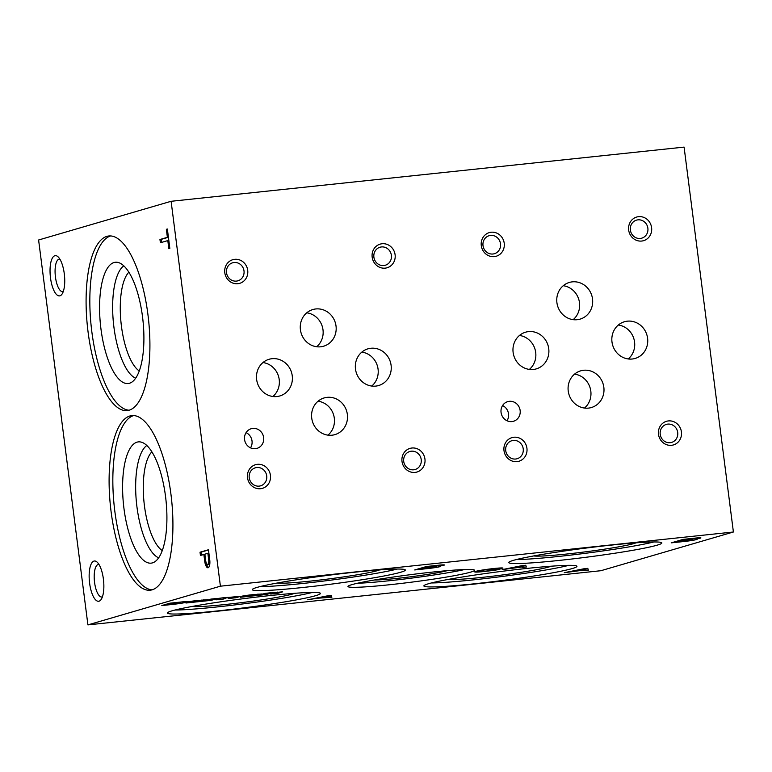 <?xml version="1.0" encoding="UTF-8"?>
<svg xmlns="http://www.w3.org/2000/svg" width="772" height="772" viewBox="0 0 772 772"><rect width="100%" height="100%" fill="white"/><g stroke="black" fill="none" stroke-linecap="round" stroke-linejoin="round"><path stroke-width="1.16" d="M171.104 201.289L684.088 147.105L733.4 532.004L600.896 570.711L87.911 624.895L38.6 239.995L171.104 201.289L220.406 586.189L87.911 624.895M159.958 239.503L160.383 242.765L167.804 240.594L168.846 248.69L169.84 248.391L167.36 229.004L166.356 229.294L167.389 237.332L159.958 239.503L161.165 239.378L161.56 242.418M200.44 555.473L203.856 554.47L204.812 561.891A7.363 2.577 -96 0 0 207.996 567.777A7.363 2.577 -96 0 0 209.772 560.047L208.45 549.751L200.025 552.212L200.44 555.473M89.6 583.14A20.246 7.093 84 0 1 97.166 562.17A20.246 7.093 84 0 1 103.554 580.38A20.246 7.093 84 0 1 101.113 599.526A20.246 7.093 84 0 1 89.6 583.14M50.489 277.785A20.246 7.093 84 0 1 58.054 256.815A20.246 7.093 84 0 1 64.433 275.025A20.246 7.093 84 0 1 61.992 294.161A20.246 7.093 84 0 1 50.489 277.785M111.091 511.643A87.786 30.735 84 0 1 131.79 415.597A87.786 30.735 84 0 1 171.577 499.677A87.786 30.735 84 0 1 150.231 590.204A87.786 30.735 84 0 1 111.091 511.643M88.076 332.018A87.786 30.735 84 0 1 108.775 235.981A87.786 30.735 84 0 1 148.571 320.052A87.786 30.735 84 0 1 127.226 410.588A87.786 30.735 84 0 1 88.076 332.018M102.406 596.862A16.357 5.722 84 0 1 101.846 597.007A16.357 5.722 84 0 1 94.56 582.368A16.357 5.722 84 0 1 98.411 564.477A16.357 5.722 84 0 1 98.99 564.496M63.294 291.507A16.357 5.722 84 0 1 62.735 291.642A16.357 5.722 84 0 1 55.439 277.013A16.357 5.722 84 0 1 59.299 259.122A16.357 5.722 84 0 1 59.869 259.141M504.212 243.209A12.313 11.503 73.7 0 0 485.665 234.476A12.313 11.503 73.7 0 0 488.367 255.59A12.313 11.503 73.7 0 0 504.212 243.209M500.497 243.788A9.389 8.772 73.7 0 0 489.12 235.701A9.389 8.772 73.7 0 0 483.33 247.175A9.389 8.772 73.7 0 0 494.379 253.727A9.389 8.772 73.7 0 0 500.497 243.788M247.715 270.306A12.313 11.503 73.7 0 0 229.168 261.563A12.313 11.503 73.7 0 0 231.87 282.677A12.313 11.503 73.7 0 0 247.715 270.306M244 270.885A9.389 8.772 73.7 0 0 232.623 262.798A9.389 8.772 73.7 0 0 226.833 274.272A9.389 8.772 73.7 0 0 237.892 280.815A9.389 8.772 73.7 0 0 244 270.885M526.929 448.223A12.313 11.503 73.7 0 0 508.372 439.48A12.313 11.503 73.7 0 0 511.083 460.594A12.313 11.503 73.7 0 0 526.929 448.223M523.213 448.802A9.389 8.772 73.7 0 0 511.836 440.715A9.389 8.772 73.7 0 0 506.046 452.189A9.389 8.772 73.7 0 0 517.095 458.742A9.389 8.772 73.7 0 0 523.213 448.802M270.432 475.311A12.313 11.503 73.7 0 0 251.884 466.577A12.313 11.503 73.7 0 0 254.586 487.692A12.313 11.503 73.7 0 0 270.432 475.311M266.716 475.89A9.389 8.772 73.7 0 0 255.339 467.803A9.389 8.772 73.7 0 0 249.549 479.277A9.389 8.772 73.7 0 0 260.608 485.829A9.389 8.772 73.7 0 0 266.716 475.89M681.425 431.905A12.313 11.503 73.7 0 0 662.878 423.162A12.313 11.503 73.7 0 0 665.58 444.276A12.313 11.503 73.7 0 0 681.425 431.905M677.71 432.484A9.389 8.772 73.7 0 0 666.332 424.397A9.389 8.772 73.7 0 0 660.543 435.871A9.389 8.772 73.7 0 0 671.601 442.414A9.389 8.772 73.7 0 0 677.71 432.484M424.938 458.993A12.313 11.503 73.7 0 0 406.381 450.259A12.313 11.503 73.7 0 0 409.083 471.374A12.313 11.503 73.7 0 0 424.938 458.993M421.213 459.572A9.389 8.772 73.7 0 0 409.835 451.485A9.389 8.772 73.7 0 0 404.046 462.959A9.389 8.772 73.7 0 0 415.104 469.511A9.389 8.772 73.7 0 0 421.213 459.572M651.597 227.643A12.313 11.503 73.7 0 0 633.04 218.91A12.313 11.503 73.7 0 0 635.742 240.015A12.313 11.503 73.7 0 0 651.597 227.643M647.872 228.222A9.389 8.772 73.7 0 0 636.495 220.136A9.389 8.772 73.7 0 0 630.705 231.61A9.389 8.772 73.7 0 0 641.764 238.162A9.389 8.772 73.7 0 0 647.872 228.222M395.1 254.741A12.313 11.503 73.7 0 0 376.543 245.998A12.313 11.503 73.7 0 0 379.255 267.112A12.313 11.503 73.7 0 0 395.1 254.741M391.385 255.32A9.389 8.772 73.7 0 0 380.007 247.233A9.389 8.772 73.7 0 0 374.208 258.697A9.389 8.772 73.7 0 0 385.267 265.25A9.389 8.772 73.7 0 0 391.385 255.32M520.135 410.453A10.239 9.573 73.7 0 0 507.725 401.633A10.239 9.573 73.7 0 0 501.414 414.139A10.239 9.573 73.7 0 0 513.467 421.28A10.239 9.573 73.7 0 0 520.135 410.453M507.011 420.769A10.239 9.573 73.7 0 0 508.516 413.84A10.239 9.573 73.7 0 0 502.562 405.541M263.638 437.541A10.239 9.573 73.7 0 0 251.228 428.721A10.239 9.573 73.7 0 0 244.917 441.237A10.239 9.573 73.7 0 0 256.97 448.378A10.239 9.573 73.7 0 0 263.638 437.541M250.514 447.856A10.239 9.573 73.7 0 0 252.019 440.937A10.239 9.573 73.7 0 0 246.065 432.638M603.839 387.303A19.117 17.872 73.7 0 0 580.679 370.84A19.117 17.872 73.7 0 0 568.887 394.193A19.117 17.872 73.7 0 0 591.4 407.529A19.117 17.872 73.7 0 0 603.839 387.303M584.481 408.06A19.117 17.872 73.7 0 0 590.812 391.115A19.117 17.872 73.7 0 0 574.571 374.121M347.352 414.4A19.117 17.872 73.7 0 0 324.182 397.927A19.117 17.872 73.7 0 0 312.39 421.29A19.117 17.872 73.7 0 0 334.903 434.626A19.117 17.872 73.7 0 0 347.352 414.4M327.984 435.147A19.117 17.872 73.7 0 0 334.315 418.202A19.117 17.872 73.7 0 0 318.074 401.208M592.52 298.909A19.117 17.872 73.7 0 0 569.36 282.436A19.117 17.872 73.7 0 0 557.567 305.799A19.117 17.872 73.7 0 0 580.071 319.135A19.117 17.872 73.7 0 0 592.52 298.909M573.162 319.656A19.117 17.872 73.7 0 0 579.492 302.711A19.117 17.872 73.7 0 0 563.242 285.717M336.023 325.996A19.117 17.872 73.7 0 0 312.863 309.533A19.117 17.872 73.7 0 0 301.07 332.886A19.117 17.872 73.7 0 0 323.584 346.223A19.117 17.872 73.7 0 0 336.023 325.996M316.665 346.753A19.117 17.872 73.7 0 0 322.995 329.798A19.117 17.872 73.7 0 0 306.745 312.814M647.592 338.213A19.117 17.872 73.7 0 0 624.423 321.75A19.117 17.872 73.7 0 0 612.64 345.103A19.117 17.872 73.7 0 0 635.144 358.44A19.117 17.872 73.7 0 0 647.592 338.213M628.225 358.97A19.117 17.872 73.7 0 0 634.565 342.015A19.117 17.872 73.7 0 0 618.314 325.022M391.095 365.301A19.117 17.872 73.7 0 0 367.935 348.838A19.117 17.872 73.7 0 0 356.143 372.191A19.117 17.872 73.7 0 0 378.647 385.527A19.117 17.872 73.7 0 0 391.095 365.301M371.737 386.058A19.117 17.872 73.7 0 0 378.068 369.113A19.117 17.872 73.7 0 0 361.817 352.119M548.738 348.654A19.117 17.872 73.7 0 0 525.568 332.192A19.117 17.872 73.7 0 0 513.776 355.545A19.117 17.872 73.7 0 0 536.289 368.881A19.117 17.872 73.7 0 0 548.738 348.654M529.37 369.412A19.117 17.872 73.7 0 0 535.7 352.457A19.117 17.872 73.7 0 0 519.459 335.463M292.241 375.742A19.117 17.872 73.7 0 0 269.071 359.279A19.117 17.872 73.7 0 0 257.288 382.632A19.117 17.872 73.7 0 0 279.792 395.968A19.117 17.872 73.7 0 0 292.241 375.742M272.873 396.499A19.117 17.872 73.7 0 0 279.213 379.554A19.117 17.872 73.7 0 0 262.962 362.56M447.22 570.662A39.777 2.355 -7.3 0 1 411.051 576.752A39.777 2.355 -7.3 0 1 374.507 579.975M464.657 569.524A63.815 3.783 -7.3 0 1 357.349 583.275M433.005 572.033A63.815 3.783 -7.3 0 1 474.558 570.276A63.815 3.783 -7.3 0 1 411.737 582.136A63.815 3.783 -7.3 0 1 347.96 586.498A63.815 3.783 -7.3 0 1 433.005 572.033M635.993 542.832A52.544 3.107 -7.3 0 1 585.195 551.864A52.544 3.107 -7.3 0 1 533.77 555.927M653.836 541.954A77.161 4.574 -7.3 0 1 585.388 553.312A77.161 4.574 -7.3 0 1 516.285 559.575M611.617 545.071A77.161 4.574 -7.3 0 1 661.855 542.948A77.161 4.574 -7.3 0 1 585.89 557.288A77.161 4.574 -7.3 0 1 508.777 562.556A77.161 4.574 -7.3 0 1 611.617 545.071M379.496 569.929A52.544 3.107 -7.3 0 1 328.708 578.952A52.544 3.107 -7.3 0 1 277.273 583.024M397.339 569.051A77.161 4.574 -7.3 0 1 328.891 580.399A77.161 4.574 -7.3 0 1 259.788 586.672M355.12 572.158A77.161 4.574 -7.3 0 1 405.358 570.045A77.161 4.574 -7.3 0 1 329.403 584.375A77.161 4.574 -7.3 0 1 252.28 589.654A77.161 4.574 -7.3 0 1 355.12 572.158M551.092 566.214A52.544 3.107 -7.3 0 1 500.304 575.246A52.544 3.107 -7.3 0 1 448.87 579.309M568.935 565.336A77.161 4.574 -7.3 0 1 500.488 576.694A77.161 4.574 -7.3 0 1 431.384 582.957M526.716 568.453A77.161 4.574 -7.3 0 1 576.954 566.33A77.161 4.574 -7.3 0 1 500.999 580.669A77.161 4.574 -7.3 0 1 423.876 585.938A77.161 4.574 -7.3 0 1 526.716 568.453M294.595 593.311A52.544 3.107 -7.3 0 1 243.807 602.343A52.544 3.107 -7.3 0 1 192.373 606.406M312.448 592.433A77.161 4.574 -7.3 0 1 243.991 603.781A77.161 4.574 -7.3 0 1 174.887 610.054M270.219 595.55A77.161 4.574 -7.3 0 1 320.457 593.427A77.161 4.574 -7.3 0 1 244.502 607.767A77.161 4.574 -7.3 0 1 167.379 613.036A77.161 4.574 -7.3 0 1 270.219 595.55M162.284 550.59A51.685 18.094 84 0 1 144.441 505.824A51.685 18.094 84 0 1 151.852 451.823M158.665 557.847A57.562 20.159 84 0 1 136.962 506.992A57.562 20.159 84 0 1 146.796 445.483M123.974 508.574A60.969 21.346 84 0 1 140.504 441.96A60.969 21.346 84 0 1 165.98 500.266A60.969 21.346 84 0 1 153.252 562.605A60.969 21.346 84 0 1 123.974 508.574M152.084 589.847A87.786 30.735 84 0 1 114.825 511.247A87.786 30.735 84 0 1 133.681 415.568M139.278 370.965A51.685 18.094 84 0 1 121.436 326.199A51.685 18.094 84 0 1 128.847 272.207M135.66 378.222A57.562 20.159 84 0 1 113.947 327.367A57.562 20.159 84 0 1 123.79 265.858M100.958 328.959A60.969 21.346 84 0 1 117.498 262.335A60.969 21.346 84 0 1 142.974 320.641A60.969 21.346 84 0 1 130.236 382.989A60.969 21.346 84 0 1 100.958 328.959M129.078 410.221A87.786 30.735 84 0 1 91.82 331.632A87.786 30.735 84 0 1 110.666 235.942M181.565 601.957L169.936 603.183L161.811 605.557L172.474 604.437A10.625 0.627 172.7 0 0 185.676 602.392L186.544 602.141A10.625 0.627 172.7 0 0 187.413 601.774A10.625 0.627 172.7 0 0 181.565 601.957M168.788 603.521L170.4 603.347M170.38 603.135L170.525 604.293L179.152 603.019L180.127 602.112A10.625 0.627 172.7 0 0 180.494 602.073M185.589 601.658L185.676 602.392M186.486 601.639L186.544 602.141M177.28 602.411L170.525 604.293M180.194 602.662L177.319 602.749M198.192 600.413L200.324 600.635A22.62 1.341 172.7 0 1 196.619 601.098L185.955 603.009A38.87 2.306 172.7 0 0 192.344 602.334L203.663 601.137L203.422 599.873M185.888 602.498L185.955 603.009M200.575 600.539L201.781 600.037M203.856 599.825L203.576 601.089M203.991 600.877L207.861 599.68L196.908 600.548A9.196 0.54 172.7 0 0 187.538 601.928L194.1 600.896M198.221 600.693L194.148 601.282M193.154 601.755L198.993 601.021L193.125 601.513M216.623 598.483L210.93 599.091L204.059 601.098L211.277 600.336L215.311 599.159L215.243 598.638M211.113 599.072L211.277 600.336M223.446 597.76L223.61 599.033L216.392 599.796L220.464 598.58L215.311 599.159M223.61 599.033L227.595 597.403M235.778 596.457L235.942 597.731L228.734 598.493L232.816 597.267L227.643 597.856M235.942 597.731L240.719 596.264L228.869 597.383A8.55 0.502 172.7 0 0 216.642 598.676M252.502 594.672L254.644 594.903A22.62 1.341 172.7 0 1 250.939 595.366L240.266 597.267A38.87 2.306 172.7 0 0 246.664 596.592L257.983 595.405L257.732 594.131M240.208 596.756L240.266 597.267M254.895 594.797L256.101 594.305M258.176 594.093L257.887 595.347M258.311 595.135L262.171 593.938L251.228 594.816A9.196 0.54 172.7 0 0 241.858 596.187L248.41 595.154M252.54 594.961L248.468 595.54M247.474 596.023L253.312 595.289L247.436 595.781M270.933 592.751L265.25 593.35L258.379 595.357L265.587 594.594L274.842 592.375M265.433 593.33L265.587 594.594M277.766 592.028L277.93 593.292L270.711 594.054L274.9 592.799M277.93 593.292L282.716 591.825L270.962 592.935M492.218 568.703L493.482 568.771A9.718 0.579 172.7 0 1 499.33 568.559A9.718 0.579 172.7 0 0 499.33 568.559L502.958 568.124A13.278 0.791 172.7 0 0 502.958 568.105A13.278 0.791 172.7 0 0 494.64 568.433L493.443 568.568A13.771 0.811 172.7 0 0 479.702 570.498L479.016 570.633A17.167 1.013 172.7 0 0 474.683 571.878A17.167 1.013 172.7 0 0 477.955 572.052L479.007 571.984A16.193 0.955 172.7 0 0 489.158 570.933L490.789 570.73A22.677 1.341 172.7 0 0 497.467 569.804L501.231 568.703L489.496 569.939L496.464 569.427L494.582 569.977A14.581 0.859 172.7 0 1 485.434 571.145L484.044 571.28A12.96 0.772 172.7 0 1 478.65 571.348L478.563 570.72M477.8 570.875L477.955 572.052M478.939 571.473L479.007 571.984M497.38 569.109L497.467 569.804M478.92 570.653L478.987 571.126A12.96 0.772 172.7 0 0 478.65 571.348M478.987 571.126L479.73 570.498M492.247 568.906A10.364 0.618 172.7 0 0 479.779 570.894M521.94 565.673L502.196 569.611L522.345 566.938L522.519 567.459L526.34 567.053L525.761 565.268L521.94 565.673M522.519 567.459L522.345 566.938M522.354 566.175L525.935 565.799M522.19 565.963L513.505 567.69L522.316 566.754L522.142 565.654L522.316 566.754M327.473 595.849L307.729 599.786L317.06 598.261L331.873 597.238L331.294 595.453L327.473 595.849M328.052 597.634L327.878 597.123M327.888 596.36L331.458 595.974M327.714 596.148L319.039 597.866L327.849 596.939L327.675 595.83M327.704 595.83L327.849 596.939M583.97 568.761L564.226 572.689L584.375 570.026L584.539 570.547L588.361 570.141L587.791 568.356L583.97 568.761M584.539 570.547L584.375 570.026M584.375 569.263L587.955 568.887M584.211 569.051L575.536 570.778L584.336 569.842L584.172 568.742M584.201 568.732L584.336 569.842M440.175 565.046L426.578 566.484L414.709 569.948L429.164 568.424A10.239 0.608 172.7 0 0 440.687 566.339A10.239 0.608 172.7 0 0 438.776 566.233A9.718 0.579 172.7 0 0 444.421 564.979A9.718 0.579 172.7 0 0 440.175 565.046M429.464 566.445L425.912 567.478L439.76 565.567L429.435 566.185M425.816 566.706L425.912 567.478M433.111 566.986L424.503 567.893L420.431 569.08L436.257 566.899L433.082 566.725M424.407 567.121L424.503 567.893M420.325 568.308L420.431 569.08M696.662 537.959L683.075 539.396L671.206 542.861L685.661 541.336A10.239 0.608 172.7 0 0 697.184 539.252A10.239 0.608 172.7 0 0 695.273 539.145A9.718 0.579 172.7 0 0 700.908 537.891A9.718 0.579 172.7 0 0 696.662 537.959M685.961 539.348L682.409 540.39L696.257 538.48L685.932 539.088M682.303 539.618L682.409 540.39M689.608 539.898L681 540.805L676.919 541.992L692.745 539.811L689.579 539.638M680.904 540.024L681 540.805M676.822 541.22L676.919 541.992M208.479 549.973L201.231 552.086L201.617 555.126M201.231 552.086L200.025 552.212M204.879 554.364L203.856 554.47M205.912 561.775L204.812 561.891M206.201 562.72A7.363 2.577 -96 0 0 208.575 567.507M207.861 553.302L204.85 554.18L205.651 560.414A4.429 1.554 -96 0 0 207.629 564.371A4.429 1.554 -96 0 0 208.73 560.047L207.861 553.302L208.894 553.196M209.752 559.932L208.73 560.047M207.629 564.371L208.836 564.245A4.429 1.554 -96 0 0 209.897 562.257M168.421 237.265L161.165 239.378M168.412 237.226L167.389 237.332M168.827 240.488L167.804 240.594M167.379 229.188L166.356 229.294M733.4 532.004L220.406 586.189M269.544 592.896L269.611 593.427M436.257 566.899L436.18 566.33M692.745 539.811L692.677 539.242"/></g></svg>
